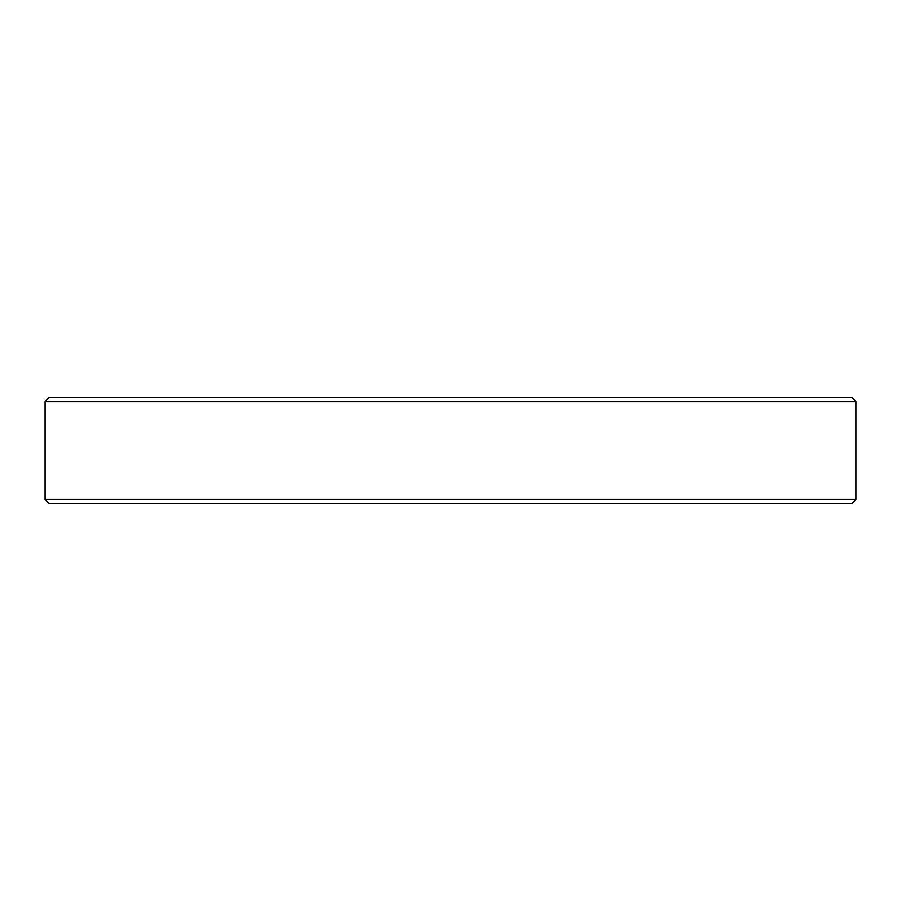 <?xml version="1.0" encoding="UTF-8"?>
<svg xmlns="http://www.w3.org/2000/svg" width="901" height="901" viewBox="0 0 901 901"><rect width="100%" height="100%" fill="white"/><g stroke="black" fill="none" stroke-linecap="round" stroke-linejoin="round"><path stroke-width="1.35" d="M851.873 503.479L49.127 503.479L45.05 499.402L855.95 499.402L851.873 503.479M45.05 401.598L49.127 397.521L851.873 397.521L855.95 401.598L45.05 401.598L45.05 499.402M855.95 401.598L855.95 499.402"/></g></svg>
